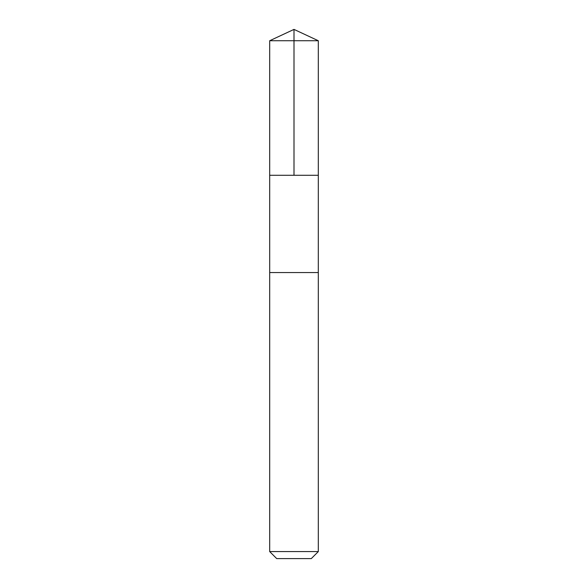 <?xml version="1.0" encoding="UTF-8"?>
<svg xmlns="http://www.w3.org/2000/svg" width="588" height="588" viewBox="0 0 588 588"><rect width="100%" height="100%" fill="white"/><g stroke="black" fill="none" stroke-linecap="round" stroke-linejoin="round"><path stroke-width="0.88" d="M269.686 175.29L318.314 175.29L318.314 40.741L269.686 40.741L269.686 175.29L318.314 175.29L318.306 272.545L269.694 272.545L269.686 175.29M302.467 272.545L269.686 272.545L269.686 551.581L318.314 551.581L318.314 272.545L302.467 272.545M318.314 551.581L311.295 558.6L276.705 558.6L269.686 551.581M294 175.29L294 29.4L269.686 40.741M294 29.4L318.314 40.741"/></g></svg>
